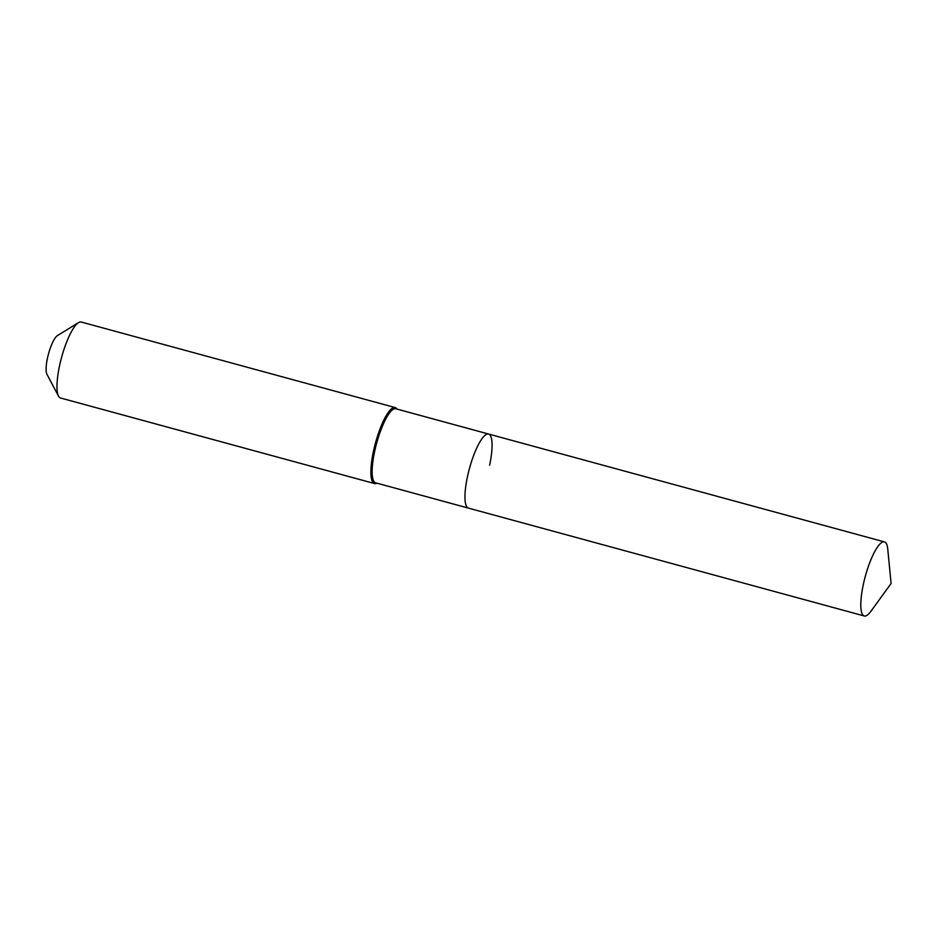<?xml version="1.0" encoding="UTF-8"?>
<svg xmlns="http://www.w3.org/2000/svg" width="938" height="938" viewBox="0 0 938 938"><rect width="100%" height="100%" fill="white"/><g stroke="black" fill="none" stroke-linecap="round" stroke-linejoin="round"><path stroke-width="1.41" d="M887.758 549.176A38.388 9.415 105.2 0 0 884.452 541.906A38.388 9.415 105.2 0 0 863.241 584.855A38.388 9.415 105.2 0 0 864.273 615.973A38.388 9.415 105.2 0 0 870.816 611.388L891.1 583.495L887.758 549.176M489.636 465.166A38.388 9.415 105.2 0 0 488.616 434.048A38.388 9.415 105.2 0 0 467.394 476.996A38.388 9.415 105.2 0 0 468.425 508.115L864.273 615.973M488.616 434.048L395.801 408.757A38.388 9.415 105.2 0 0 374.59 451.717A38.388 9.415 105.2 0 0 375.622 482.824L468.425 508.115A38.388 9.415 105.2 0 1 467.394 476.996A38.388 9.415 105.2 0 1 488.616 434.048L884.452 541.906M396.95 409.074A39.373 9.661 105.2 0 0 395.144 407.561A39.373 9.661 105.2 0 0 373.383 451.612A39.373 9.661 105.2 0 0 374.45 483.527A39.373 9.661 105.2 0 0 376.771 483.14M395.144 407.561L81.231 322.027A39.373 9.661 105.2 0 0 78.534 322.625A39.373 9.661 105.2 0 0 59.481 366.09A39.373 9.661 105.2 0 0 58.519 396.117A39.373 9.661 105.2 0 0 60.536 397.993L374.45 483.527M78.534 322.625L57.417 335.616A20.671 5.065 105.2 0 0 47.404 358.433A20.671 5.065 105.2 0 0 46.9 374.203L58.519 396.117"/></g></svg>
